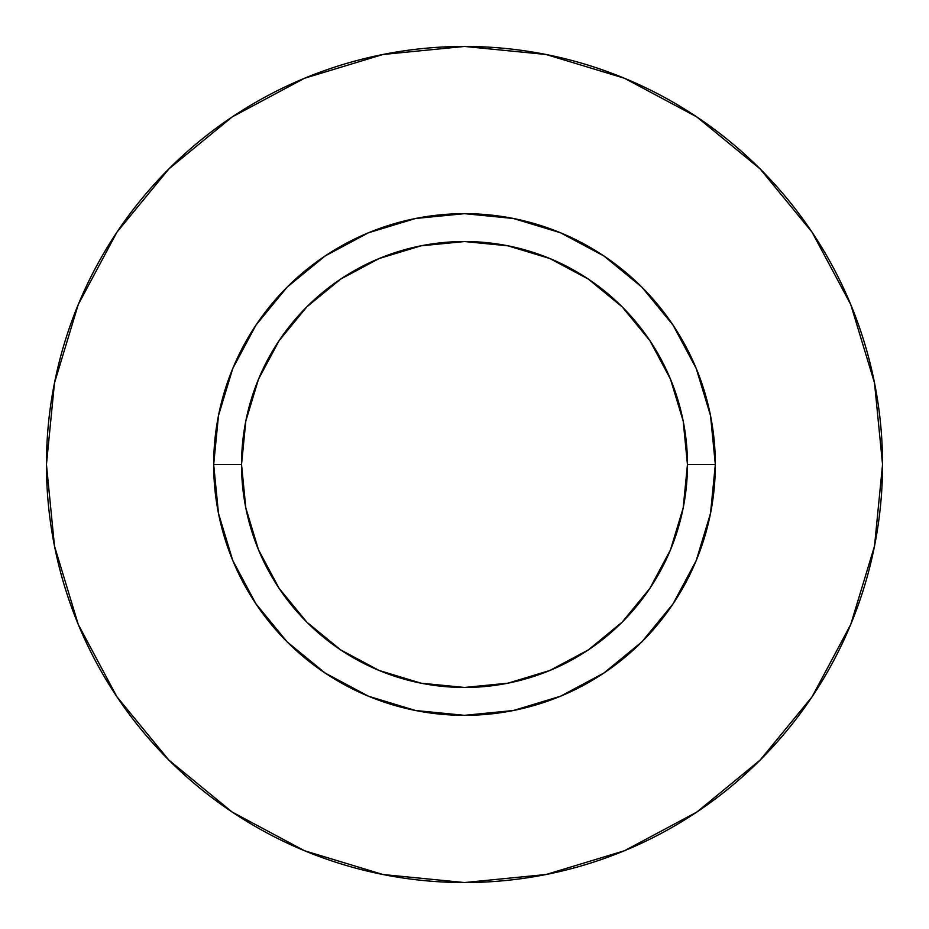 <?xml version="1.0" encoding="UTF-8"?>
<svg xmlns="http://www.w3.org/2000/svg" width="929" height="929" viewBox="0 0 929 929"><rect width="100%" height="100%" fill="white"/><g stroke="black" fill="none" stroke-linecap="round" stroke-linejoin="round"><path stroke-width="1.39" d="M687.46 464.5L715.33 464.5A250.83 250.83 0 0 1 464.5 715.33A250.83 250.83 0 0 1 213.67 464.5L241.54 464.5A222.96 222.96 0 0 1 464.5 241.54A222.96 222.96 0 0 1 687.46 464.5A222.96 222.96 0 0 1 464.5 687.46A222.96 222.96 0 0 1 241.54 464.5L245.825 508L258.517 549.829L279.118 588.371L306.849 622.151L340.629 649.882L379.171 670.483L421 683.175L464.5 687.46L508 683.175L549.829 670.483L588.371 649.882L622.151 622.151L649.882 588.371L670.483 549.829L683.175 508L687.46 464.5L683.175 421L670.483 379.171L649.882 340.629L622.151 306.849L588.371 279.118L549.829 258.517L508 245.825L464.5 241.54L421 245.825L379.171 258.517L340.629 279.118L306.849 306.849L279.118 340.629L258.517 379.171L245.825 421L241.54 464.5L213.67 464.5L218.489 415.565L232.761 368.511L255.939 325.15L287.131 287.131L325.15 255.939L368.511 232.761L415.565 218.489L464.5 213.67L513.435 218.489L560.489 232.761L603.85 255.939L641.869 287.131L673.06 325.15L696.239 368.511L710.511 415.565L715.33 464.5L710.511 513.435L696.239 560.489L673.06 603.85L641.869 641.869L603.85 673.06L560.489 696.239L513.435 710.511L464.5 715.33L415.565 710.511L368.511 696.239L325.15 673.06L287.131 641.869L255.939 603.85L232.761 560.489L218.489 513.435L213.67 464.5A250.83 250.83 0 0 1 464.5 213.67A250.83 250.83 0 0 1 715.33 464.5L687.46 464.5M46.45 464.5A418.05 418.05 0 0 1 464.5 46.45A418.05 418.05 0 0 1 882.55 464.5A418.05 418.05 0 0 1 464.5 882.55A418.05 418.05 0 0 1 46.45 464.5L54.486 546.055L78.268 624.485L116.903 696.762L168.892 760.108L232.238 812.097L304.515 850.732L382.945 874.514L464.5 882.55L546.055 874.514L624.485 850.732L696.762 812.097L760.108 760.108L812.097 696.762L850.732 624.485L874.514 546.055L882.55 464.5L874.514 382.945L850.732 304.515L812.097 232.238L760.108 168.892L696.762 116.903L624.485 78.268L546.055 54.486L464.5 46.45L382.945 54.486L304.515 78.268L232.238 116.903L168.892 168.892L116.903 232.238L78.268 304.515L54.486 382.945L46.45 464.5M812.097 232.238L760.108 168.892L696.866 116.984M232.238 116.903L168.892 168.892L116.984 232.134M116.903 696.762L168.892 760.108L232.134 812.016M696.762 812.097L760.108 760.108L812.016 696.866"/></g></svg>
